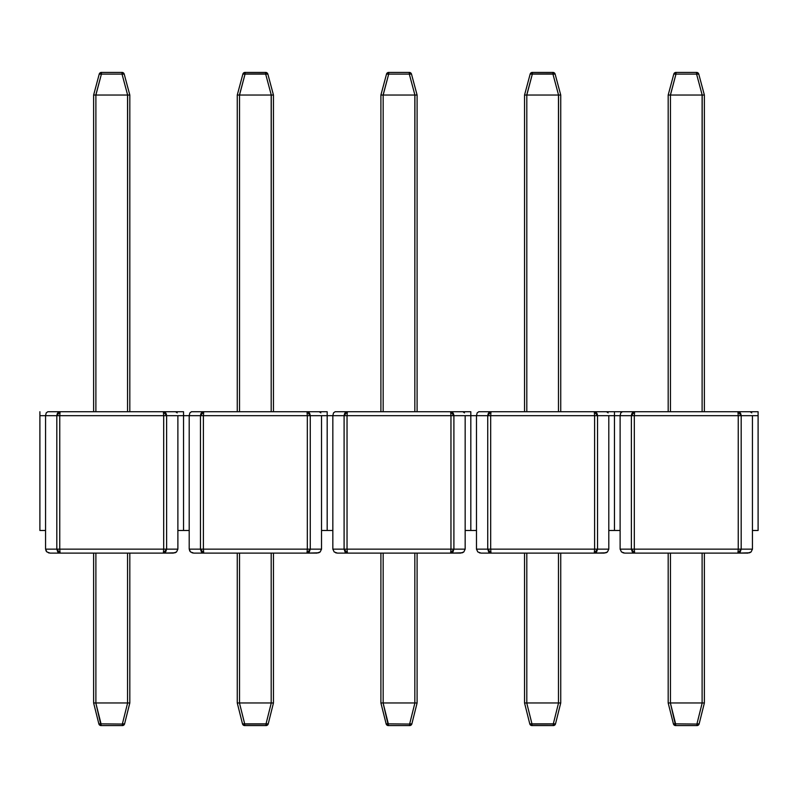 <?xml version="1.0" encoding="UTF-8"?>
<svg xmlns="http://www.w3.org/2000/svg" width="798" height="798" viewBox="0 0 798 798"><rect width="100%" height="100%" fill="white"/><g stroke="black" fill="none" stroke-linecap="round" stroke-linejoin="round"><path stroke-width="1.2" d="M478.72 411.728L622.4 411.728L614.46 411.728L614.46 415.678L631.378 415.678L631.378 549.144L634.32 549.144L634.32 415.678L738.24 415.678L738.24 549.144L741.182 549.144L740.225 551.947L737.921 553.104L749.621 552.805L751.108 551.947L752.444 549.144L741.182 549.144L741.182 415.678L738.24 415.678L738.24 549.144L634.32 549.144L634.32 415.678L631.378 415.678L631.378 549.144L620.116 549.144L620.116 530.48L614.46 530.48L614.46 415.678L614.46 530.48L620.116 530.48L620.116 415.678L620.116 549.144L621.452 551.947L624.684 553.104L747.876 553.104L751.108 551.947L752.444 549.144L752.444 415.678L758.1 415.678L758.1 530.48L752.444 530.48L752.444 549.144L741.182 549.144L741.182 415.678L752.444 415.678L752.444 530.48L758.1 530.48L758.1 411.728L750.16 411.728L758.1 411.728L758.1 415.678L741.182 415.678L737.921 411.728L750.16 411.728L751.766 412.875M622.36 411.728L737.921 411.728L740.225 412.885L741.182 415.678L740.594 413.414M624.684 553.104L634.639 553.104L632.335 551.947L631.378 549.144L634.639 553.104L634.32 549.144L634.639 553.104L737.921 553.104L738.24 549.144L737.921 553.104L741.182 549.144L620.116 549.144L621.452 551.947L624.684 553.104L622.939 552.805M750.16 411.728L737.921 411.728L738.24 415.678L741.182 415.678M634.32 415.678L738.24 415.678L737.921 411.728L634.639 411.728L634.32 415.678L634.639 411.728L631.378 415.678L634.32 415.678L634.639 411.728L622.4 411.728L620.784 412.885L620.116 415.678L631.378 415.678L632.335 412.885L634.639 411.728L631.637 414.132M335.08 411.728L470.82 411.728L470.82 415.678L487.738 415.678L487.738 549.144L490.68 549.144L490.68 415.678L594.6 415.678L594.6 549.144L597.542 549.144L597.542 415.678L608.804 415.678L608.804 530.48L614.46 530.48L614.46 415.678L614.46 530.48L608.804 530.48L608.804 415.678L614.46 415.678L614.46 411.728L614.46 415.678L620.116 415.678M738.02 411.918L740.943 414.192M737.921 411.728L738.24 415.678M631.378 415.678L631.976 413.404M702.19 95.032L704.375 95.032L702.11 95.042L702.11 411.728L702.19 95.032L696.584 74.094L675.976 74.094L670.37 95.032L668.185 95.032L670.45 95.042L675.976 74.094A2.264 0.569 -165 0 0 673.791 74.094L668.185 95.032L668.185 411.728L668.185 95.032L673.791 74.094L675.976 74.094L675.976 72.418L696.584 72.418L675.976 72.418A2.264 2.264 0 0 0 673.791 74.094A2.264 2.264 0 0 1 675.976 72.418L675.976 74.094L696.584 74.094L702.19 95.032L704.375 95.032L698.769 74.094L704.375 95.032L702.19 95.032M670.45 411.728L670.45 95.042L702.11 95.042L670.45 95.042L670.45 411.728M704.375 411.728L704.375 95.042L704.375 411.728M668.185 95.032L670.37 95.032L668.185 95.032M698.769 74.094A2.264 0.569 165 0 0 696.584 74.094L696.584 72.418L696.584 74.094L698.769 74.094A2.264 2.264 0 0 0 696.584 72.418A2.264 2.264 0 0 1 698.769 74.094M675.976 74.094L674.49 73.875M698.07 73.875L696.584 74.094M668.185 553.104L668.185 702.968L670.45 702.958L670.45 553.104L670.45 702.958L704.375 702.968L702.11 702.958L702.11 553.104L702.11 702.958L668.185 702.968L668.185 553.104M704.375 553.104L704.375 702.958L704.375 553.104M704.375 702.968L699.148 723.866L704.375 702.968L702.18 702.968L696.953 723.866L702.18 702.968L704.375 702.968M675.607 725.582L696.953 725.582A2.264 2.264 0 0 0 699.148 723.866A2.264 2.264 0 0 1 696.953 725.582L696.953 723.866A2.264 0.529 14 0 0 699.148 723.866L696.953 723.866L696.953 725.582L675.607 725.582L675.607 723.866L698.459 724.075L675.607 723.866L670.38 702.968L675.607 725.582A2.264 2.264 0 0 1 673.412 723.866L668.185 702.968L673.412 723.866A2.264 0.529 -14 0 0 675.607 723.866L673.412 723.866A2.264 2.264 0 0 0 675.607 725.582M670.38 702.968L668.185 702.968L670.38 702.968M674.101 724.075L675.607 723.866M696.953 723.866L698.459 724.075M594.281 553.104L605.981 552.805L607.468 551.947L608.804 549.144L597.542 549.144L597.542 415.678L594.6 415.678L594.6 549.144L490.68 549.144L490.68 415.678L487.738 415.678L487.738 549.144L476.476 549.144L476.476 530.48L470.82 530.48L470.82 415.678L470.82 530.48L476.476 530.48L476.476 415.678L476.476 549.144L477.812 551.947L481.044 553.104L604.236 553.104L607.468 551.947L608.804 549.144L608.804 530.48L608.804 549.144L597.542 549.144L596.585 551.947L594.281 553.104L597.542 549.144L594.6 549.144L594.281 553.104L594.6 549.144L490.68 549.144L490.999 553.104L594.281 553.104M481.044 553.104L490.999 553.104L488.695 551.947L487.738 549.144L490.999 553.104L490.68 549.144L476.476 549.144L477.812 551.947L481.044 553.104L479.299 552.805M606.52 411.728L594.281 411.728L596.585 412.885L597.542 415.678L614.46 415.678L614.46 411.728L606.52 411.728L608.126 412.875M594.6 415.678L597.542 415.678L594.281 411.728L594.6 415.678L594.281 411.728L490.999 411.728L490.68 415.678L594.6 415.678L594.281 411.728L597.303 414.192M477.144 412.885L476.476 415.678L490.68 415.678L490.999 411.728L487.738 415.678L488.695 412.885L490.999 411.728L478.76 411.728L477.124 412.915M191.44 411.728L327.18 411.728L327.18 415.678L344.098 415.678L344.098 549.144L347.04 549.144L347.04 415.678L450.96 415.678L450.96 549.144L453.902 549.144L453.902 415.678L465.164 415.678L465.164 530.48L470.82 530.48L470.82 415.678L470.82 530.48L465.164 530.48L465.164 415.678L470.82 415.678L470.82 411.728L470.82 415.678L476.476 415.678M597.542 415.678L596.954 413.414M490.68 415.678L490.999 411.728L487.997 414.132M487.738 415.678L488.336 413.404M553.313 723.866L529.772 723.866A2.264 0.529 -14 0 0 531.967 723.866L526.74 702.968L524.545 702.968L526.81 702.958L526.81 553.104L526.81 702.958L558.54 702.968L560.735 702.968L558.47 702.958L558.47 553.104L558.47 702.958L524.545 702.958L529.772 723.866L524.545 702.968L526.74 702.968L531.967 723.866L530.461 724.075L554.131 724.025L553.313 723.866L558.54 702.968L553.313 723.866A2.264 0.529 14 0 0 555.508 723.866L560.735 702.968L560.735 553.104L560.735 702.968L555.508 723.866A2.264 2.264 0 0 1 553.313 725.582A2.264 2.264 0 0 0 555.508 723.866L553.313 723.866L553.313 725.582L553.313 723.866L554.819 724.075M558.55 95.032L560.735 95.032L558.47 95.042L558.47 411.728L558.55 95.032L552.944 74.094L554.43 73.875L531.538 73.935L532.336 74.094L526.73 95.032L524.545 95.032L526.81 95.042L532.336 74.094A2.264 0.569 -165 0 0 530.151 74.094L524.545 95.032L524.545 411.728L524.545 95.032L530.151 74.094L532.336 74.094L532.336 72.418L552.944 72.418L532.336 72.418A2.264 2.264 0 0 0 530.151 74.094A2.264 2.264 0 0 1 532.336 72.418L532.336 74.094L552.944 74.094L558.55 95.032L560.735 95.032L555.129 74.094L560.735 95.032L558.55 95.032M524.545 553.104L524.545 702.958L524.545 553.104M531.967 725.582L553.313 725.582L531.967 725.582L531.967 723.866L531.967 725.582A2.264 2.264 0 0 1 529.772 723.866A2.264 2.264 0 0 0 531.967 725.582M560.735 702.968L558.54 702.968L560.735 702.968M530.461 724.075L531.967 723.866M526.81 411.728L526.81 95.042L558.47 95.042L526.81 95.042L526.81 411.728M560.735 411.728L560.735 95.042L560.735 411.728M524.545 95.032L526.73 95.032L524.545 95.032M555.129 74.094A2.264 0.569 165 0 0 552.944 74.094L552.944 72.418L552.944 74.094L555.129 74.094A2.264 2.264 0 0 0 552.944 72.418A2.264 2.264 0 0 1 555.129 74.094M532.336 74.094L530.85 73.875M554.43 73.875L552.944 74.094M450.641 553.104L462.341 552.805L463.828 551.947L465.164 549.144L453.902 549.144L453.902 415.678L450.96 415.678L450.96 549.144L347.04 549.144L347.04 415.678L344.098 415.678L344.098 549.144L332.836 549.144L332.836 530.48L327.18 530.48L327.18 415.678L327.18 530.48L332.836 530.48L332.836 415.678L332.836 549.144L334.172 551.947L337.404 553.104L460.596 553.104L463.828 551.947L465.164 549.144L465.164 530.48L465.164 549.144L453.902 549.144L452.945 551.947L450.641 553.104L453.902 549.144L450.96 549.144L450.641 553.104L450.96 549.144L347.04 549.144L347.359 553.104L450.641 553.104M337.404 553.104L347.359 553.104L345.055 551.947L344.098 549.144L347.359 553.104L347.04 549.144L332.836 549.144L334.172 551.947L337.404 553.104L335.659 552.805M462.88 411.728L450.641 411.728L452.945 412.885L453.902 415.678L470.82 415.678L470.82 411.728L462.88 411.728L464.486 412.875M450.96 415.678L453.902 415.678L450.641 411.728L450.96 415.678L450.641 411.728L347.359 411.728L347.04 415.678L450.96 415.678L450.641 411.728L453.663 414.192M333.504 412.885L332.836 415.678L347.04 415.678L347.359 411.728L344.098 415.678L345.055 412.885L347.359 411.728L335.12 411.728L333.484 412.915M47.8 411.728L183.54 411.728L183.54 415.678L200.458 415.678L200.458 549.144L203.4 549.144L203.4 415.678L307.32 415.678L307.32 549.144L310.262 549.144L310.262 415.678L321.524 415.678L321.524 530.48L327.18 530.48L327.18 415.678L327.18 530.48L321.524 530.48L321.524 415.678L327.18 415.678L327.18 411.728L327.18 415.678L332.836 415.678M453.902 415.678L453.314 413.414M347.04 415.678L347.359 411.728L344.357 414.132M344.098 415.678L344.696 413.404M414.91 95.032L417.095 95.032L414.83 95.042L414.83 411.728L414.91 95.032L409.304 74.094L388.696 74.094L383.09 95.032L380.905 95.032L383.17 95.042L388.696 74.094A2.264 0.569 -165 0 0 386.511 74.094L380.905 95.032L380.905 411.728L380.905 95.032L386.511 74.094L388.696 74.094L388.696 72.418L409.304 72.418L388.696 72.418A2.264 2.264 0 0 0 386.511 74.094A2.264 2.264 0 0 1 388.696 72.418L388.696 74.094L409.304 74.094L414.91 95.032L417.095 95.032L411.489 74.094L417.095 95.032L414.91 95.032M383.17 411.728L383.17 95.042L414.83 95.042L383.17 95.042L383.17 411.728M417.095 411.728L417.095 95.042L417.095 411.728M380.905 95.032L383.09 95.032L380.905 95.032M411.489 74.094A2.264 0.569 165 0 0 409.304 74.094L409.304 72.418L409.304 74.094L411.489 74.094A2.264 2.264 0 0 0 409.304 72.418A2.264 2.264 0 0 1 411.489 74.094M388.696 74.094L387.21 73.875M410.79 73.875L409.304 74.094M380.905 553.104L380.905 702.968L383.17 702.958L383.17 553.104L383.17 702.958L417.095 702.968L414.83 702.958L414.83 553.104L414.83 702.958L380.905 702.968L380.905 553.104M417.095 553.104L417.095 702.958L417.095 553.104M417.095 702.968L411.868 723.866L417.095 702.968L414.9 702.968L409.673 723.866L414.9 702.968L417.095 702.968M388.327 725.582L409.673 725.582A2.264 2.264 0 0 0 411.868 723.866A2.264 2.264 0 0 1 409.673 725.582L409.673 723.866A2.264 0.529 14 0 0 411.868 723.866L409.673 723.866L409.673 725.582L388.327 725.582L388.327 723.866L411.179 724.075L388.327 723.866L383.1 702.968L388.327 725.582A2.264 2.264 0 0 1 386.132 723.866L380.905 702.968L386.132 723.866A2.264 0.529 -14 0 0 388.327 723.866L386.132 723.866A2.264 2.264 0 0 0 388.327 725.582M383.1 702.968L380.905 702.968L383.1 702.968M386.821 724.075L388.327 723.866M409.673 723.866L411.179 724.075M307.001 553.104L318.701 552.805L320.188 551.947L321.524 549.144L310.262 549.144L310.262 415.678L307.32 415.678L307.32 549.144L203.4 549.144L203.4 415.678L200.458 415.678L200.458 549.144L189.196 549.144L189.196 530.48L183.54 530.48L183.54 415.678L183.54 530.48L189.196 530.48L189.196 415.678L189.196 549.144L190.532 551.947L193.764 553.104L316.956 553.104L320.188 551.947L321.524 549.144L321.524 530.48L321.524 549.144L310.262 549.144L309.305 551.947L307.001 553.104L310.262 549.144L307.32 549.144L307.001 553.104L307.32 549.144L203.4 549.144L203.719 553.104L307.001 553.104M189.545 550.66L190.532 551.947L193.764 553.104L192.019 552.805M319.24 411.728L307.001 411.728L309.305 412.885L310.262 415.678L327.18 415.678L327.18 411.728L319.24 411.728L320.846 412.875M307.32 415.678L310.262 415.678L307.001 411.728L307.32 415.678L307.001 411.728L203.719 411.728L203.4 415.678L307.32 415.678L307.001 411.728L310.023 414.192M189.864 412.885L189.196 415.678L203.4 415.678L203.719 411.728L200.458 415.678L201.415 412.885L203.719 411.728L191.48 411.728L189.844 412.915M46.204 412.915L45.556 415.638L45.556 530.48L45.556 415.678L39.9 415.678L39.9 530.48L39.9 411.728L39.9 415.678L56.818 415.678L56.818 549.144L59.76 549.144L59.76 415.678L163.68 415.678L163.68 549.144L166.622 549.144L166.622 415.678L177.884 415.678L177.884 530.48L183.54 530.48L183.54 415.678L183.54 530.48L177.884 530.48L177.884 415.678L183.54 415.678L183.54 411.728L183.54 415.678L189.196 415.678M310.262 415.678L309.674 413.414M203.4 415.678L203.719 411.728L200.717 414.132M200.458 415.678L201.056 413.404M193.764 553.104L203.719 553.104L203.4 549.144L200.458 549.144L203.719 553.104L201.415 551.947L200.458 549.144L189.196 549.144M266.033 723.866L242.492 723.866A2.264 0.529 -14 0 0 244.687 723.866L239.46 702.968L237.265 702.968L239.53 702.958L239.53 553.104L239.53 702.958L271.26 702.968L273.455 702.968L271.19 702.958L271.19 553.104L271.19 702.958L237.265 702.958L242.492 723.866L237.265 702.968L239.46 702.968L244.687 723.866L243.181 724.075L266.851 724.025L266.033 723.866L271.26 702.968L266.033 723.866A2.264 0.529 14 0 0 268.228 723.866L273.455 702.968L273.455 553.104L273.455 702.968L268.228 723.866A2.264 2.264 0 0 1 266.033 725.582A2.264 2.264 0 0 0 268.228 723.866L266.033 723.866L266.033 725.582L266.033 723.866L267.539 724.075M271.27 95.032L273.455 95.032L271.19 95.042L271.19 411.728L271.27 95.032L265.664 74.094L267.15 73.875L244.258 73.935L245.056 74.094L239.45 95.032L237.265 95.032L239.53 95.042L245.056 74.094A2.264 0.569 -165 0 0 242.871 74.094L237.265 95.032L237.265 411.728L237.265 95.032L242.871 74.094L245.056 74.094L245.056 72.418L265.664 72.418L245.056 72.418A2.264 2.264 0 0 0 242.871 74.094A2.264 2.264 0 0 1 245.056 72.418L245.056 74.094L265.664 74.094L271.27 95.032L273.455 95.032L267.849 74.094L273.455 95.032L271.27 95.032M237.265 553.104L237.265 702.958L237.265 553.104M244.687 725.582L266.033 725.582L244.687 725.582L244.687 723.866L244.687 725.582A2.264 2.264 0 0 1 242.492 723.866A2.264 2.264 0 0 0 244.687 725.582M273.455 702.968L271.26 702.968L273.455 702.968M243.181 724.075L244.687 723.866M239.53 411.728L239.53 95.042L271.19 95.042L239.53 95.042L239.53 411.728M273.455 411.728L273.455 95.042L273.455 411.728M237.265 95.032L239.45 95.032L237.265 95.032M267.849 74.094A2.264 0.569 165 0 0 265.664 74.094L265.664 72.418L265.664 74.094L267.849 74.094A2.264 2.264 0 0 0 265.664 72.418A2.264 2.264 0 0 1 267.849 74.094M245.056 74.094L243.57 73.875M267.15 73.875L265.664 74.094M163.361 553.104L175.061 552.805L176.548 551.947L177.884 549.144L166.622 549.144L166.622 415.678L163.68 415.678L163.68 549.144L59.76 549.144L59.76 415.678L56.818 415.678L56.818 549.144L45.556 549.144L45.556 530.48L39.9 530.48L45.556 530.48L45.556 549.144L46.892 551.947L50.124 553.104L173.316 553.104L176.548 551.947L177.884 549.144L177.884 530.48L177.884 549.144L166.622 549.144L165.665 551.947L163.361 553.104L166.622 549.144L163.68 549.144L163.361 553.104L163.68 549.144L59.76 549.144L60.079 553.104L163.361 553.104M45.905 550.66L46.892 551.947L50.124 553.104L48.379 552.805M175.6 411.728L163.361 411.728L165.665 412.885L166.622 415.678L183.54 415.678L183.54 411.728L175.6 411.728L177.206 412.875M163.68 415.678L166.622 415.678L163.361 411.728L163.68 415.678L163.361 411.728L60.079 411.728L59.76 415.678L163.68 415.678L163.361 411.728L166.383 414.192M45.556 415.678L59.76 415.678L60.079 411.728L56.818 415.678L57.775 412.885L60.079 411.728L47.84 411.728L46.224 412.885M166.622 415.678L166.034 413.414M59.76 415.678L60.079 411.728L57.077 414.132M56.818 415.678L57.416 413.404M50.124 553.104L60.079 553.104L59.76 549.144L56.818 549.144L60.079 553.104L57.775 551.947L56.818 549.144L45.556 549.144M127.63 95.032L129.815 95.032L127.55 95.042L127.55 411.728L127.63 95.032L122.024 74.094L101.416 74.094L95.81 95.032L93.625 95.032L95.89 95.042L101.416 74.094A2.264 0.569 -165 0 0 99.231 74.094L93.625 95.032L93.625 411.728L93.625 95.032L99.231 74.094L101.416 74.094L101.416 72.418L122.024 72.418L101.416 72.418A2.264 2.264 0 0 0 99.231 74.094A2.264 2.264 0 0 1 101.416 72.418L101.416 74.094L122.024 74.094L127.63 95.032L129.815 95.032L124.209 74.094L129.815 95.032L127.63 95.032M95.89 411.728L95.89 95.042L127.55 95.042L95.89 95.042L95.89 411.728M129.815 411.728L129.815 95.042L129.815 411.728M93.625 95.032L95.81 95.032L93.625 95.032M124.209 74.094A2.264 0.569 165 0 0 122.024 74.094L122.024 72.418L122.024 74.094L124.209 74.094A2.264 2.264 0 0 0 122.024 72.418A2.264 2.264 0 0 1 124.209 74.094M101.416 74.094L99.93 73.875M123.51 73.875L122.024 74.094M93.625 553.104L93.625 702.968L95.89 702.958L95.89 553.104L95.89 702.958L129.815 702.968L127.55 702.958L127.55 553.104L127.55 702.958L93.625 702.968L93.625 553.104M129.815 553.104L129.815 702.958L129.815 553.104M129.815 702.968L124.588 723.866L129.815 702.968L127.62 702.968L122.393 723.866L127.62 702.968L129.815 702.968M101.047 725.582L122.393 725.582A2.264 2.264 0 0 0 124.588 723.866A2.264 2.264 0 0 1 122.393 725.582L122.393 723.866A2.264 0.529 14 0 0 124.588 723.866L122.393 723.866L122.393 725.582L101.047 725.582L101.047 723.866L123.899 724.075L101.047 723.866L95.82 702.968L101.047 725.582A2.264 2.264 0 0 1 98.852 723.866L93.625 702.968L98.852 723.866A2.264 0.529 -14 0 0 101.047 723.866L98.852 723.866A2.264 2.264 0 0 0 101.047 725.582M95.82 702.968L93.625 702.968L95.82 702.968M99.541 724.075L101.047 723.866M122.393 723.866L123.899 724.075"/></g></svg>
